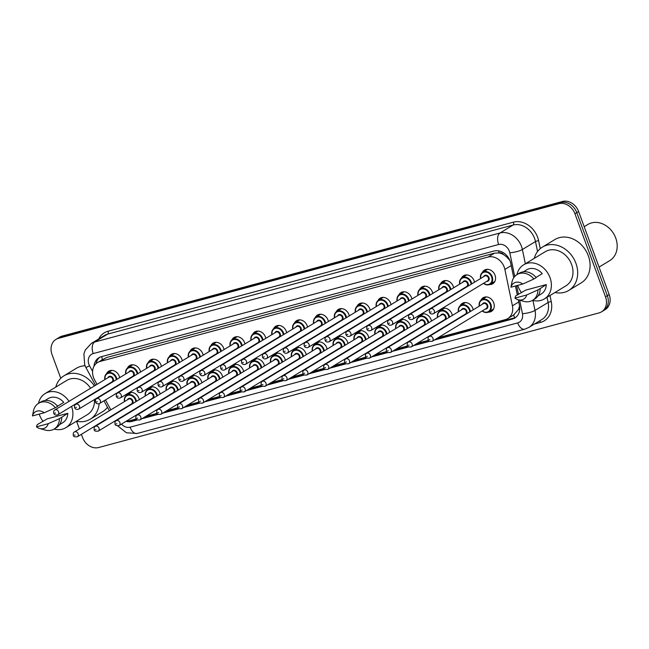 <?xml version="1.0" encoding="UTF-8"?>
<svg xmlns="http://www.w3.org/2000/svg" width="649" height="649" viewBox="0 0 649 649"><rect width="100%" height="100%" fill="white"/><g stroke="black" fill="none" stroke-linecap="round" stroke-linejoin="round"><path stroke-width="0.97" d="M126.141 395.687A7.983 6.547 58.7 0 1 128.332 393.197A7.983 6.547 58.7 0 1 138.878 398.291A7.983 6.547 58.7 0 1 139.267 399.654M147.015 390.073A7.983 6.547 58.7 0 1 149.205 387.575A7.983 6.547 58.7 0 1 159.751 392.677A7.983 6.547 58.7 0 1 160.141 394.04M167.888 384.459A7.983 6.547 58.7 0 1 170.079 381.961A7.983 6.547 58.7 0 1 180.625 387.064A7.983 6.547 58.7 0 1 181.014 388.418M188.762 378.846A7.983 6.547 58.7 0 1 190.952 376.347A7.983 6.547 58.7 0 1 201.498 381.45A7.983 6.547 58.7 0 1 201.88 382.805M209.627 373.224A7.983 6.547 58.7 0 1 211.825 370.733A7.983 6.547 58.7 0 1 222.372 375.836A7.983 6.547 58.7 0 1 222.753 377.191M230.5 367.61A7.983 6.547 58.7 0 1 232.699 365.111A7.983 6.547 58.7 0 1 243.245 370.214A7.983 6.547 58.7 0 1 243.626 371.577M251.374 361.996A7.983 6.547 58.7 0 1 253.564 359.497A7.983 6.547 58.7 0 1 264.119 364.6A7.983 6.547 58.7 0 1 264.5 365.963M272.247 356.382A7.983 6.547 58.7 0 1 274.438 353.883A7.983 6.547 58.7 0 1 284.984 358.986A7.983 6.547 58.7 0 1 285.373 360.341M293.121 350.768A7.983 6.547 58.7 0 1 295.311 348.27A7.983 6.547 58.7 0 1 305.857 353.372A7.983 6.547 58.7 0 1 306.247 354.727M313.994 345.146A7.983 6.547 58.7 0 1 316.185 342.656A7.983 6.547 58.7 0 1 326.731 347.75A7.983 6.547 58.7 0 1 327.12 349.113M334.868 339.532A7.983 6.547 58.7 0 1 337.058 337.034A7.983 6.547 58.7 0 1 347.604 342.137A7.983 6.547 58.7 0 1 347.994 343.499M355.741 333.919A7.983 6.547 58.7 0 1 357.932 331.42A7.983 6.547 58.7 0 1 368.478 336.523A7.983 6.547 58.7 0 1 368.867 337.878M376.615 328.305A7.983 6.547 58.7 0 1 378.805 325.806A7.983 6.547 58.7 0 1 389.351 330.909A7.983 6.547 58.7 0 1 389.733 332.264M397.488 322.683A7.983 6.547 58.7 0 1 399.679 320.192A7.983 6.547 58.7 0 1 410.225 325.295A7.983 6.547 58.7 0 1 410.606 326.65M418.354 317.069A7.983 6.547 58.7 0 1 420.552 314.578A7.983 6.547 58.7 0 1 431.098 319.673A7.983 6.547 58.7 0 1 431.48 321.036M439.227 311.455A7.983 6.547 58.7 0 1 441.417 308.956A7.983 6.547 58.7 0 1 451.972 314.059A7.983 6.547 58.7 0 1 452.353 315.422M460.1 305.841A7.983 6.547 58.7 0 1 462.291 303.343A7.983 6.547 58.7 0 1 472.837 308.445A7.983 6.547 58.7 0 1 473.226 309.8M480.974 300.227A7.983 6.547 58.7 0 1 483.164 297.729A7.983 6.547 58.7 0 1 493.711 302.832A7.983 6.547 58.7 0 1 491.447 311.374A7.983 6.547 58.7 0 1 488.226 312.169M106.574 373.686A7.983 6.547 58.7 0 1 108.764 371.187A7.983 6.547 58.7 0 1 119.311 376.29A7.983 6.547 58.7 0 1 119.7 377.645M127.447 368.072A7.983 6.547 58.7 0 1 129.638 365.574A7.983 6.547 58.7 0 1 140.184 370.676A7.983 6.547 58.7 0 1 140.573 372.031M148.321 362.45A7.983 6.547 58.7 0 1 150.511 359.96A7.983 6.547 58.7 0 1 161.057 365.062A7.983 6.547 58.7 0 1 161.447 366.417M169.194 356.836A7.983 6.547 58.7 0 1 171.385 354.338A7.983 6.547 58.7 0 1 181.931 359.441A7.983 6.547 58.7 0 1 182.32 360.803M190.068 351.223A7.983 6.547 58.7 0 1 192.258 348.724A7.983 6.547 58.7 0 1 202.804 353.827A7.983 6.547 58.7 0 1 203.194 355.19M210.941 345.609A7.983 6.547 58.7 0 1 213.132 343.11A7.983 6.547 58.7 0 1 223.678 348.213A7.983 6.547 58.7 0 1 224.059 349.568M231.815 339.995A7.983 6.547 58.7 0 1 234.005 337.496A7.983 6.547 58.7 0 1 244.551 342.599A7.983 6.547 58.7 0 1 244.933 343.954M252.68 334.373A7.983 6.547 58.7 0 1 254.879 331.882A7.983 6.547 58.7 0 1 265.425 336.977A7.983 6.547 58.7 0 1 265.806 338.34M273.553 328.759A7.983 6.547 58.7 0 1 275.744 326.26A7.983 6.547 58.7 0 1 286.298 331.363A7.983 6.547 58.7 0 1 286.68 332.726M294.427 323.145A7.983 6.547 58.7 0 1 296.617 320.647A7.983 6.547 58.7 0 1 307.164 325.749A7.983 6.547 58.7 0 1 307.553 327.104M315.3 317.531A7.983 6.547 58.7 0 1 317.491 315.033A7.983 6.547 58.7 0 1 328.037 320.135A7.983 6.547 58.7 0 1 328.426 321.49M336.174 311.909A7.983 6.547 58.7 0 1 338.364 309.419A7.983 6.547 58.7 0 1 348.911 314.522A7.983 6.547 58.7 0 1 349.3 315.876M357.047 306.296A7.983 6.547 58.7 0 1 359.238 303.805A7.983 6.547 58.7 0 1 369.784 308.9A7.983 6.547 58.7 0 1 370.173 310.263M377.921 300.682A7.983 6.547 58.7 0 1 380.111 298.183A7.983 6.547 58.7 0 1 390.657 303.286A7.983 6.547 58.7 0 1 391.047 304.649M398.794 295.068A7.983 6.547 58.7 0 1 400.985 292.569A7.983 6.547 58.7 0 1 411.531 297.672A7.983 6.547 58.7 0 1 411.912 299.027M419.668 289.454A7.983 6.547 58.7 0 1 421.858 286.955A7.983 6.547 58.7 0 1 432.404 292.058A7.983 6.547 58.7 0 1 432.786 293.413M440.533 283.832A7.983 6.547 58.7 0 1 442.732 281.341A7.983 6.547 58.7 0 1 453.278 286.444A7.983 6.547 58.7 0 1 453.659 287.799M461.407 278.218A7.983 6.547 58.7 0 1 463.597 275.72A7.983 6.547 58.7 0 1 474.151 280.822A7.983 6.547 58.7 0 1 474.533 282.185M482.28 272.604A7.983 6.547 58.7 0 1 484.47 270.106A7.983 6.547 58.7 0 1 495.017 275.208A7.983 6.547 58.7 0 1 492.761 283.759A7.983 6.547 58.7 0 1 489.533 284.546M438.099 337.715L505.271 319.641A14.091 11.552 -121.3 0 0 507.761 318.578A14.091 11.552 -121.3 0 0 512.418 305.817L504.873 269.44A14.091 11.552 -121.3 0 0 504.208 267.12A14.091 11.552 -121.3 0 0 488.089 257.053L100.035 361.461A14.091 11.552 -121.3 0 0 97.545 362.515A14.091 11.552 -121.3 0 0 94.559 379.835L97.017 384.362M509.846 260.436L506.626 256.85L503.543 254.611A4.697 3.853 -121.3 0 0 499.097 252.883A14.091 7.845 -105.1 0 1 498.44 250.83M499.097 252.883L498.894 252.932A14.091 11.552 58.7 0 1 503.543 254.611M513.513 315.049L518.527 309.484L519.557 305.866M498.894 252.932L494.53 253.142L106.477 357.542L97.545 362.515M125.719 421.517A14.091 11.552 -121.3 0 0 127.853 421.185L136.16 418.946M145.887 416.334L157.034 413.332M166.761 410.72L177.907 407.718M187.634 405.106L198.781 402.104M208.499 399.484L219.654 396.482M229.373 393.87L240.528 390.868M250.246 388.256L261.401 385.255M271.12 382.642L282.274 379.641M291.993 377.02L303.148 374.027M312.867 371.406L324.021 368.405M333.74 365.793L344.887 362.791M354.614 360.179L365.76 357.177M375.487 354.565L386.634 351.563M396.361 348.943L407.507 345.949M417.226 343.329L428.381 340.327M105.463 399.938L110.841 409.852M60.771 378.302L52.001 354.459A14.091 11.552 58.7 0 1 55.992 339.378L57.826 338.259A14.091 11.552 58.7 0 1 60.316 337.204L560.655 202.585A14.091 11.552 58.7 0 1 576.783 212.653L607.318 295.652A14.091 11.552 58.7 0 1 603.327 310.741A14.091 11.552 58.7 0 0 607.318 295.652L576.783 212.653A14.091 11.552 58.7 0 0 560.655 202.585L60.316 337.204A14.091 11.552 58.7 0 0 57.826 338.259L59.667 337.147A14.091 11.552 58.7 0 1 62.15 336.085L562.496 201.474A14.091 11.552 58.7 0 1 578.616 211.542L609.16 294.541A14.091 11.552 58.7 0 1 605.16 309.622L601.485 311.853A14.091 11.552 58.7 0 1 599.003 312.915L98.664 447.526A14.091 11.552 58.7 0 1 82.537 437.458L81.385 434.327M513.74 277.756L510.771 263.421A14.091 11.552 -121.3 0 0 510.106 261.101A14.091 11.552 -121.3 0 0 493.978 251.033L101.398 356.658A14.091 11.552 -121.3 0 0 98.908 357.721A14.091 11.552 -121.3 0 0 93.975 366.328M55.992 339.378A14.091 11.552 58.7 0 1 58.475 338.316L558.821 203.705A14.091 11.552 58.7 0 1 574.941 213.764L605.485 296.771A14.091 11.552 58.7 0 1 601.485 311.853M79.397 428.932L76.574 421.25M434.173 340.1L512.296 319.081A14.091 11.552 -121.3 0 0 514.787 318.018A14.091 11.552 -121.3 0 0 519.443 305.257L518.316 299.797M517.302 294.938L515.452 285.99M126.579 421.436A14.091 11.552 -121.3 0 0 131.942 421.412L137.255 419.984M141.953 418.719L158.129 414.37M162.826 413.105L179.002 408.756M183.699 407.491L199.868 403.134M204.573 401.869L220.741 397.521M225.446 396.255L241.615 391.907M246.32 390.641L262.488 386.293M267.193 385.027L283.362 380.671M288.067 379.414L304.235 375.057M308.932 373.792L325.108 369.443M329.806 368.178L345.982 363.829M350.679 362.564L366.855 358.216M371.553 356.95L387.721 352.594M392.426 351.328L408.594 346.98M413.299 345.714L429.468 341.366M96.028 363.667A14.091 11.552 58.7 0 1 99.857 357.21M136.631 419.53L133.775 420.301A14.091 11.552 58.7 0 1 130.043 420.593M515.671 317.41A14.091 11.552 58.7 0 1 514.138 317.969L436.006 338.989M428.851 340.912L415.133 344.603M407.978 346.525L394.259 350.217M387.104 352.139L373.394 355.83M366.231 357.761L352.521 361.444M345.357 363.375L331.647 367.066M324.484 368.989L310.774 372.68M303.61 374.603L289.9 378.294M282.737 380.225L269.027 383.908M261.863 385.839L248.153 389.522M240.998 391.452L227.28 395.144M220.125 397.066L206.406 400.757M199.251 402.68L185.541 406.371M178.378 408.302L164.668 411.985M157.504 413.916L143.794 417.607M584.189 226.688L587.799 224.505A21.133 17.328 58.7 0 1 615.714 238.005A21.133 17.328 58.7 0 1 609.727 260.63L599.059 267.104M534.257 258.375A25.36 20.8 58.7 0 1 542.418 247.099A25.36 20.8 58.7 0 1 575.923 263.307A25.36 20.8 58.7 0 1 568.735 290.452A25.36 20.8 58.7 0 1 554.968 292.496M542.418 247.099L554.822 239.57A25.36 20.8 58.7 0 1 588.327 255.779A25.36 20.8 58.7 0 1 581.139 282.932L568.735 290.452M521.553 292.642A19.957 16.371 58.7 0 1 517.975 286.193A19.957 16.371 58.7 0 1 517.699 285.39M516.985 274.624A19.957 16.371 58.7 0 1 523.629 264.816A19.957 16.371 58.7 0 1 550.003 277.577A19.957 16.371 58.7 0 1 544.341 298.946A19.957 16.371 58.7 0 1 532.578 300.317A15.024 12.323 58.7 0 1 523.678 301.323L518.129 299.749A9.394 7.707 58.7 0 1 514.957 298.126L526.72 294.962A9.394 7.707 58.7 0 1 518.129 299.749M523.629 264.816L545.225 251.715A19.957 16.371 58.7 0 1 571.591 264.468A19.957 16.371 58.7 0 1 565.936 285.836L544.341 298.946M514.957 298.126L515.712 295.903L525.722 290.103L546.271 284.578A14.091 11.552 58.7 0 1 541.298 293.924L538.078 295.879M546.271 284.578L540.203 288.537A15.024 12.323 58.7 0 1 534.898 298.913L532.602 300.309A15.024 12.323 58.7 0 0 537.907 289.933L526.72 294.962M540.203 288.537L537.907 289.933M536.033 277.431L542.256 273.659A14.091 11.552 58.7 0 0 526.68 269.838L523.451 271.793M510.941 287.207A9.394 7.707 58.7 0 1 522.705 284.043L510.941 287.207L511.98 282.055A15.024 12.323 58.7 0 1 517.002 274.608A15.024 12.323 58.7 0 1 533.892 279.013L536.188 277.618A15.024 12.323 58.7 0 0 519.297 273.221L517.002 274.608M522.705 284.043L533.892 279.013M55.765 387.104A25.36 20.8 58.7 0 1 63.935 375.828A25.36 20.8 58.7 0 1 94.397 385.952M63.935 375.828L76.339 368.299A25.36 20.8 58.7 0 1 85.068 365.776M43.061 421.371A19.957 16.371 58.7 0 1 39.492 414.922A19.957 16.371 58.7 0 1 39.208 414.119M38.494 403.353A19.957 16.371 58.7 0 1 45.146 393.554A19.957 16.371 58.7 0 1 69.013 401.358M45.146 393.554L66.733 380.452A19.957 16.371 58.7 0 1 90.6 388.256M36.466 426.855L48.229 423.692A9.394 7.707 58.7 0 1 39.638 428.478A9.394 7.707 58.7 0 1 36.466 426.855L37.22 424.641L47.239 418.84L67.788 413.308A14.091 11.552 58.7 0 1 62.807 422.661L59.586 424.616M67.788 413.308L61.72 417.275A15.024 12.323 58.7 0 1 56.406 427.642L54.11 429.038A15.024 12.323 58.7 0 1 45.187 430.052L39.638 428.478M61.72 417.275L59.424 418.662A15.024 12.323 58.7 0 1 54.11 429.038M59.424 418.662L48.229 423.692M57.55 406.169L63.764 402.388A14.091 11.552 58.7 0 0 48.188 398.567L44.968 400.53M71.552 406.412A19.957 16.371 58.7 0 1 65.857 427.675A19.957 16.371 58.7 0 1 54.086 429.054M94.462 399.557A19.957 16.371 58.7 0 1 87.445 414.573L65.857 427.675M98.778 396.937A25.36 20.8 58.7 0 1 98.851 397.358M99.135 403.735A25.36 20.8 58.7 0 1 90.252 419.189A25.36 20.8 58.7 0 1 76.477 421.225M107.483 407.296A25.36 20.8 58.7 0 1 102.656 411.661L90.252 419.189M32.45 415.936A9.394 7.707 58.7 0 1 44.213 412.772L32.45 415.936L33.497 410.793A15.024 12.323 58.7 0 1 38.518 403.345A15.024 12.323 58.7 0 1 55.4 407.742L57.696 406.347A15.024 12.323 58.7 0 0 40.814 401.95L38.518 403.345M44.213 412.772L55.4 407.742M511.217 265.587L504.873 269.44M102.258 359.66A4.697 3.853 -121.3 0 0 101.203 360.3M514.811 317.759A14.091 7.845 -105.1 0 1 513.521 315.081M518.527 309.484A14.091 3.204 -11.7 0 0 519.727 309.322M133.67 420.325A14.091 7.845 -105.1 0 1 133.337 419.708M506.626 256.85A14.091 3.204 -11.7 0 0 507.713 256.72M102.51 359.505A14.091 7.845 -105.1 0 1 101.642 356.593M494.53 253.142L488.089 257.053M518.762 301.972L512.418 305.817M106.477 357.542L100.035 361.461M62.15 336.085L58.475 338.316M562.496 201.474L558.821 203.705M578.616 211.542L574.941 213.764M609.16 294.541L605.485 296.771M514.73 276.49L509.814 252.769A9.394 7.707 -121.3 0 0 509.368 251.22A9.394 7.707 -121.3 0 0 498.619 244.511L93.221 353.575A9.394 7.707 -121.3 0 0 88.905 364.34A9.394 7.707 -121.3 0 0 89.578 365.825L92.588 371.39M93.221 353.575A9.394 5.224 74.9 0 1 94.6 342.047L499.998 232.983A18.789 15.406 58.7 0 1 521.496 246.401A18.789 15.406 58.7 0 1 522.388 249.5L535.482 241.55A18.789 15.406 -121.3 0 0 534.589 238.459A18.789 15.406 -121.3 0 0 513.091 225.033L107.693 334.105A18.789 15.406 -121.3 0 0 104.375 335.517L91.282 343.467A18.789 15.406 58.7 0 1 94.6 342.047L107.693 334.105A2.345 1.306 -105.1 0 0 108.042 331.225L513.432 222.153A2.345 1.306 -105.1 0 1 513.091 225.033L499.998 232.983A9.394 5.224 74.9 0 0 498.619 244.511M91.282 343.467L85.303 349.973L83.908 353.867L84.678 364.795L85.911 367.512L89.578 365.825M513.432 222.153A21.133 17.328 58.7 0 1 537.623 237.25A21.133 17.328 58.7 0 1 538.621 240.73L540.26 248.648M549.979 295.522L551.252 301.663A21.133 17.328 58.7 0 1 540.536 322.399L534.403 324.054M98.737 338.94A21.133 17.328 58.7 0 1 108.042 331.225M532.943 300.414L535.019 310.433L548.113 302.483L547.042 297.307M121.493 424.081A9.394 7.707 -121.3 0 0 130.092 427.188L517.683 322.91A9.394 7.707 -121.3 0 0 522.445 313.694A9.394 2.134 -11.7 0 0 535.019 310.433A18.789 15.406 58.7 0 1 528.813 327.445L541.899 319.503A18.789 15.406 -121.3 0 0 548.113 302.483A2.345 0.535 168.3 0 1 551.252 301.663M509.814 252.769A9.394 2.134 -11.7 0 0 522.388 249.5L525.349 263.778M537.55 251.528L535.482 241.55A2.345 0.535 168.3 0 1 538.621 240.73M522.445 313.694L519.646 300.179M518.446 294.395L516.636 285.674M539.489 320.963A2.345 1.306 -105.1 0 1 540.536 322.399M130.092 427.188A9.394 5.224 74.9 0 0 137.126 433.475L524.716 329.197L528.813 327.445M517.683 322.91A9.394 5.224 74.9 0 0 524.716 329.197M514.138 317.969L512.296 319.081M133.775 420.301L131.942 421.412M480.56 278.526A7.042 5.776 58.7 0 1 482.897 272.166A7.042 5.776 58.7 0 1 492.202 276.669A7.042 5.776 58.7 0 1 490.206 284.205A7.042 5.776 58.7 0 1 483.481 283.345M483.619 283.264A6.571 5.395 -121.3 0 0 490.19 283.621A6.571 5.395 -121.3 0 0 491.593 276.904A6.571 5.395 -121.3 0 0 484.633 272.093A6.571 5.395 -121.3 0 0 480.69 278.445M483.667 276.636A3.286 2.693 58.7 0 1 486.304 275.233A3.286 2.693 58.7 0 1 488.957 277.618A3.286 2.693 58.7 0 1 486.596 281.455M433.483 313.694L487.553 280.871A2.815 2.312 -121.3 0 0 488.348 277.861A2.815 2.312 -121.3 0 0 484.625 276.06L430.555 308.875A2.815 2.312 58.7 0 1 434.278 310.676A2.815 2.312 58.7 0 1 433.483 313.694C431.496 314.335 430.149 313.84 429.435 312.193C429.208 310.368 429.581 309.265 430.555 308.875M430.498 312.08L431.244 311.877L430.498 312.08M479.254 306.15A7.042 5.776 58.7 0 1 481.582 299.789A7.042 5.776 58.7 0 1 490.895 304.284A7.042 5.776 58.7 0 1 488.9 311.828A7.042 5.776 58.7 0 1 482.175 310.96M482.312 310.887A6.571 5.395 -121.3 0 0 488.884 311.244A6.571 5.395 -121.3 0 0 490.287 304.527A6.571 5.395 -121.3 0 0 483.327 299.716A6.571 5.395 -121.3 0 0 479.384 306.068M482.361 304.259A3.286 2.693 58.7 0 1 484.998 302.856A3.286 2.693 58.7 0 1 487.65 305.241A3.286 2.693 58.7 0 1 485.29 309.078M486.247 308.494A2.815 2.312 -121.3 0 0 487.042 305.476A2.815 2.312 -121.3 0 0 483.318 303.675L429.249 336.498A2.815 2.312 58.7 0 1 432.972 338.299A2.815 2.312 58.7 0 1 432.177 341.309L486.247 308.494M429.938 339.5L429.184 339.703L429.938 339.5M459.687 284.14A7.042 5.776 58.7 0 1 462.023 277.78A7.042 5.776 58.7 0 1 471.328 282.283A7.042 5.776 58.7 0 1 471.742 283.881M471.133 284.246A6.571 5.395 -121.3 0 0 470.72 282.526A6.571 5.395 -121.3 0 0 463.759 277.715A6.571 5.395 -121.3 0 0 459.816 284.059M462.794 282.25A3.286 2.693 58.7 0 1 465.43 280.847A3.286 2.693 58.7 0 1 468.083 283.232A3.286 2.693 58.7 0 1 467.604 286.387M412.61 319.308L466.68 286.493A2.815 2.312 -121.3 0 0 467.475 283.475A2.815 2.312 -121.3 0 0 463.751 281.674L409.681 314.489A2.815 2.312 58.7 0 1 413.405 316.29A2.815 2.312 58.7 0 1 412.61 319.308C410.63 319.949 409.276 319.454 408.57 317.807C408.335 315.982 408.708 314.879 409.681 314.489M409.624 317.694L410.379 317.491L409.624 317.694M466.623 286.988A3.286 2.693 58.7 0 1 465.722 287.069M438.813 289.754A7.042 5.776 58.7 0 1 441.15 283.394A7.042 5.776 58.7 0 1 450.455 287.896A7.042 5.776 58.7 0 1 450.868 289.495M450.26 289.86A6.571 5.395 -121.3 0 0 449.846 288.14A6.571 5.395 -121.3 0 0 442.886 283.329A6.571 5.395 -121.3 0 0 438.943 289.673M441.92 287.872A3.286 2.693 58.7 0 1 444.557 286.46A3.286 2.693 58.7 0 1 447.21 288.846A3.286 2.693 58.7 0 1 446.731 292.001M391.736 324.922L445.806 292.107A2.815 2.312 -121.3 0 0 446.601 289.089A2.815 2.312 -121.3 0 0 442.886 287.288L388.816 320.103A2.815 2.312 58.7 0 1 392.531 321.904A2.815 2.312 58.7 0 1 391.736 324.922C389.757 325.571 388.41 325.068 387.696 323.429C387.461 321.604 387.834 320.492 388.816 320.103M388.751 323.316L389.505 323.113L388.751 323.316M445.749 292.602A3.286 2.693 58.7 0 1 444.849 292.691M417.94 295.376A7.042 5.776 58.7 0 1 420.276 289.016A7.042 5.776 58.7 0 1 429.581 293.51A7.042 5.776 58.7 0 1 429.995 295.108M429.387 295.473A6.571 5.395 -121.3 0 0 428.973 293.754A6.571 5.395 -121.3 0 0 422.012 288.943A6.571 5.395 -121.3 0 0 418.078 295.295M421.055 293.486A3.286 2.693 58.7 0 1 423.683 292.082A3.286 2.693 58.7 0 1 426.336 294.468A3.286 2.693 58.7 0 1 425.858 297.623M370.863 330.536L424.933 297.721A2.815 2.312 -121.3 0 0 425.728 294.703A2.815 2.312 -121.3 0 0 422.012 292.902L367.942 325.725A2.815 2.312 58.7 0 1 371.666 327.526A2.815 2.312 58.7 0 1 370.863 330.536C368.883 331.185 367.537 330.682 366.823 329.043C366.588 327.218 366.961 326.106 367.942 325.725M367.878 328.929L368.632 328.727L367.878 328.929M424.876 298.216A3.286 2.693 58.7 0 1 423.975 298.305M397.066 300.99A7.042 5.776 58.7 0 1 399.403 294.63A7.042 5.776 58.7 0 1 408.708 299.132A7.042 5.776 58.7 0 1 409.121 300.73M408.513 301.095A6.571 5.395 -121.3 0 0 408.099 299.367A6.571 5.395 -121.3 0 0 401.139 294.557A6.571 5.395 -121.3 0 0 397.204 300.909M400.182 299.1A3.286 2.693 58.7 0 1 402.81 297.696A3.286 2.693 58.7 0 1 405.463 300.081A3.286 2.693 58.7 0 1 404.984 303.237M349.989 336.158L404.059 303.334A2.815 2.312 -121.3 0 0 404.862 300.317A2.815 2.312 -121.3 0 0 401.139 298.516L347.069 331.339A2.815 2.312 58.7 0 1 350.793 333.14A2.815 2.312 58.7 0 1 349.989 336.158C348.01 336.799 346.663 336.304 345.949 334.657C345.714 332.832 346.087 331.728 347.069 331.339M347.004 334.543L347.759 334.34L347.004 334.543M404.002 303.829A3.286 2.693 58.7 0 1 403.102 303.919M458.381 311.763A7.042 5.776 58.7 0 1 460.717 305.403A7.042 5.776 58.7 0 1 470.022 309.906A7.042 5.776 58.7 0 1 470.428 311.504M469.827 311.869A6.571 5.395 -121.3 0 0 469.414 310.141A6.571 5.395 -121.3 0 0 462.453 305.33A6.571 5.395 -121.3 0 0 458.51 311.682M461.488 309.873A3.286 2.693 58.7 0 1 464.124 308.47A3.286 2.693 58.7 0 1 466.777 310.855A3.286 2.693 58.7 0 1 466.298 314.011M465.317 314.603A3.286 2.693 58.7 0 1 464.416 314.692M465.374 314.108A2.815 2.312 -121.3 0 0 466.169 311.09A2.815 2.312 -121.3 0 0 462.445 309.297L408.375 342.112A2.815 2.312 58.7 0 1 412.099 343.913A2.815 2.312 58.7 0 1 411.304 346.931L465.374 314.108M409.065 345.114L408.318 345.317L409.065 345.114M437.507 317.377A7.042 5.776 58.7 0 1 439.844 311.017A7.042 5.776 58.7 0 1 449.149 315.519A7.042 5.776 58.7 0 1 449.554 317.118M448.954 317.483A6.571 5.395 -121.3 0 0 448.54 315.763A6.571 5.395 -121.3 0 0 441.58 310.944A6.571 5.395 -121.3 0 0 437.637 317.296M440.614 315.487A3.286 2.693 58.7 0 1 443.251 314.084A3.286 2.693 58.7 0 1 445.904 316.469A3.286 2.693 58.7 0 1 445.425 319.624M444.443 320.225A3.286 2.693 58.7 0 1 443.543 320.306M444.5 319.73A2.815 2.312 -121.3 0 0 445.295 316.712A2.815 2.312 -121.3 0 0 441.571 314.911L387.502 347.726A2.815 2.312 58.7 0 1 391.225 349.527A2.815 2.312 58.7 0 1 390.43 352.545L444.5 319.73M388.199 350.728L387.445 350.931L388.199 350.728M416.634 322.991A7.042 5.776 58.7 0 1 418.97 316.631A7.042 5.776 58.7 0 1 428.275 321.133A7.042 5.776 58.7 0 1 428.689 322.731M428.08 323.097A6.571 5.395 -121.3 0 0 427.667 321.377A6.571 5.395 -121.3 0 0 420.706 316.566A6.571 5.395 -121.3 0 0 416.763 322.91M419.741 321.109A3.286 2.693 58.7 0 1 422.377 319.697A3.286 2.693 58.7 0 1 425.03 322.082A3.286 2.693 58.7 0 1 424.551 325.238M423.57 325.839A3.286 2.693 58.7 0 1 422.669 325.92M423.627 325.344A2.815 2.312 -121.3 0 0 424.422 322.326A2.815 2.312 -121.3 0 0 420.706 320.525L366.636 353.34A2.815 2.312 58.7 0 1 370.352 355.141A2.815 2.312 58.7 0 1 369.557 358.159L423.627 325.344M367.326 356.35L366.571 356.552L367.326 356.35M376.193 306.604A7.042 5.776 58.7 0 1 378.529 300.244A7.042 5.776 58.7 0 1 387.834 304.746A7.042 5.776 58.7 0 1 388.248 306.344M387.648 306.709A6.571 5.395 -121.3 0 0 387.234 304.981A6.571 5.395 -121.3 0 0 380.265 300.171A6.571 5.395 -121.3 0 0 376.331 306.523M379.308 304.714A3.286 2.693 58.7 0 1 381.937 303.31A3.286 2.693 58.7 0 1 384.589 305.695A3.286 2.693 58.7 0 1 384.111 308.851M329.116 341.772L383.186 308.956A2.815 2.312 -121.3 0 0 383.989 305.939A2.815 2.312 -121.3 0 0 380.265 304.138L326.196 336.953A2.815 2.312 58.7 0 1 329.919 338.754A2.815 2.312 58.7 0 1 329.116 341.772C327.137 342.412 325.79 341.918 325.076 340.271C324.849 338.445 325.222 337.342 326.196 336.953M326.131 340.157L326.885 339.954L326.131 340.157M383.129 309.451A3.286 2.693 58.7 0 1 382.229 309.532M355.327 312.218A7.042 5.776 58.7 0 1 357.656 305.857A7.042 5.776 58.7 0 1 366.961 310.36A7.042 5.776 58.7 0 1 367.375 311.958M366.774 312.323A6.571 5.395 -121.3 0 0 366.361 310.603A6.571 5.395 -121.3 0 0 359.392 305.793A6.571 5.395 -121.3 0 0 355.457 312.137M358.435 310.336A3.286 2.693 58.7 0 1 361.071 308.924A3.286 2.693 58.7 0 1 363.724 311.309A3.286 2.693 58.7 0 1 363.237 314.465M308.243 347.385L362.312 314.57A2.815 2.312 -121.3 0 0 363.116 311.552A2.815 2.312 -121.3 0 0 359.392 309.751L305.322 342.567A2.815 2.312 58.7 0 1 309.046 344.368A2.815 2.312 58.7 0 1 308.243 347.385C306.263 348.026 304.916 347.531 304.203 345.893C303.975 344.059 304.349 342.956 305.322 342.567M305.257 345.779L306.012 345.576L305.257 345.779M362.256 315.065A3.286 2.693 58.7 0 1 361.355 315.146M334.454 317.832A7.042 5.776 58.7 0 1 336.782 311.471A7.042 5.776 58.7 0 1 346.095 315.974A7.042 5.776 58.7 0 1 346.501 317.572M345.901 317.937A6.571 5.395 -121.3 0 0 345.487 316.217A6.571 5.395 -121.3 0 0 338.527 311.406A6.571 5.395 -121.3 0 0 334.584 317.759M337.561 315.949A3.286 2.693 58.7 0 1 340.198 314.538A3.286 2.693 58.7 0 1 342.85 316.923A3.286 2.693 58.7 0 1 342.372 320.079M287.369 352.999L341.439 320.184A2.815 2.312 -121.3 0 0 342.242 317.166A2.815 2.312 -121.3 0 0 338.518 315.365L284.449 348.18A2.815 2.312 58.7 0 1 288.172 349.981A2.815 2.312 58.7 0 1 287.369 352.999C285.39 353.648 284.043 353.145 283.329 351.507C283.102 349.681 283.475 348.57 284.449 348.18M284.384 351.393L285.138 351.19L284.384 351.393M341.382 320.679A3.286 2.693 58.7 0 1 340.482 320.768M395.76 328.605A7.042 5.776 58.7 0 1 398.097 322.245A7.042 5.776 58.7 0 1 407.402 326.747A7.042 5.776 58.7 0 1 407.815 328.345M407.207 328.71A6.571 5.395 -121.3 0 0 406.793 326.991A6.571 5.395 -121.3 0 0 399.833 322.18A6.571 5.395 -121.3 0 0 395.898 328.532M398.875 326.723A3.286 2.693 58.7 0 1 401.504 325.319A3.286 2.693 58.7 0 1 404.157 327.696A3.286 2.693 58.7 0 1 403.678 330.86M402.696 331.452A3.286 2.693 58.7 0 1 401.796 331.542M402.753 330.958A2.815 2.312 -121.3 0 0 403.548 327.94A2.815 2.312 -121.3 0 0 399.833 326.139L345.763 358.954A2.815 2.312 58.7 0 1 349.478 360.755A2.815 2.312 58.7 0 1 348.683 363.773L402.753 330.958M346.452 361.964L345.698 362.166L346.452 361.964M374.887 334.227A7.042 5.776 58.7 0 1 377.223 327.867A7.042 5.776 58.7 0 1 386.528 332.361A7.042 5.776 58.7 0 1 386.942 333.959M386.333 334.332A6.571 5.395 -121.3 0 0 385.92 332.604A6.571 5.395 -121.3 0 0 378.959 327.794A6.571 5.395 -121.3 0 0 375.025 334.146M378.002 332.337A3.286 2.693 58.7 0 1 380.63 330.933A3.286 2.693 58.7 0 1 383.283 333.318A3.286 2.693 58.7 0 1 382.805 336.474M381.823 337.066A3.286 2.693 58.7 0 1 380.922 337.156M381.88 336.571A2.815 2.312 -121.3 0 0 382.683 333.554A2.815 2.312 -121.3 0 0 378.959 331.753L324.889 364.576A2.815 2.312 58.7 0 1 328.613 366.377A2.815 2.312 58.7 0 1 327.81 369.395L381.88 336.571M325.579 367.577L324.825 367.78L325.579 367.577M354.013 339.841A7.042 5.776 58.7 0 1 356.35 333.481A7.042 5.776 58.7 0 1 365.655 337.983A7.042 5.776 58.7 0 1 366.068 339.581M365.468 339.946A6.571 5.395 -121.3 0 0 365.054 338.218A6.571 5.395 -121.3 0 0 358.086 333.408A6.571 5.395 -121.3 0 0 354.151 339.76M357.128 337.951A3.286 2.693 58.7 0 1 359.757 336.547A3.286 2.693 58.7 0 1 362.41 338.932A3.286 2.693 58.7 0 1 361.931 342.088M360.949 342.688A3.286 2.693 58.7 0 1 360.049 342.769M361.006 342.185A2.815 2.312 -121.3 0 0 361.809 339.176A2.815 2.312 -121.3 0 0 358.086 337.375L304.016 370.19A2.815 2.312 58.7 0 1 307.74 371.991A2.815 2.312 58.7 0 1 306.936 375.008L361.006 342.185M304.706 373.191L303.951 373.394L304.706 373.191M313.581 323.453A7.042 5.776 58.7 0 1 315.909 317.093A7.042 5.776 58.7 0 1 325.222 321.588A7.042 5.776 58.7 0 1 325.628 323.186M325.027 323.559A6.571 5.395 -121.3 0 0 324.614 321.831A6.571 5.395 -121.3 0 0 317.653 317.02A6.571 5.395 -121.3 0 0 313.71 323.372M316.688 321.563A3.286 2.693 58.7 0 1 319.324 320.16A3.286 2.693 58.7 0 1 321.977 322.545A3.286 2.693 58.7 0 1 321.498 325.701M266.504 358.613L320.574 325.798A2.815 2.312 -121.3 0 0 321.369 322.78A2.815 2.312 -121.3 0 0 317.645 320.979L263.575 353.802A2.815 2.312 58.7 0 1 267.299 355.603A2.815 2.312 58.7 0 1 266.504 358.613C264.516 359.262 263.169 358.759 262.456 357.12C262.228 355.295 262.602 354.184 263.575 353.802M263.51 357.007L264.265 356.804L263.51 357.007M320.509 326.293A3.286 2.693 58.7 0 1 319.616 326.382M292.707 329.067A7.042 5.776 58.7 0 1 295.044 322.707A7.042 5.776 58.7 0 1 304.349 327.21A7.042 5.776 58.7 0 1 304.754 328.808M304.154 329.173A6.571 5.395 -121.3 0 0 303.74 327.445A6.571 5.395 -121.3 0 0 296.78 322.634A6.571 5.395 -121.3 0 0 292.837 328.986M295.814 327.177A3.286 2.693 58.7 0 1 298.451 325.774A3.286 2.693 58.7 0 1 301.104 328.159A3.286 2.693 58.7 0 1 300.625 331.315M245.63 364.235L299.7 331.412A2.815 2.312 -121.3 0 0 300.495 328.394A2.815 2.312 -121.3 0 0 296.771 326.601L242.702 359.416A2.815 2.312 58.7 0 1 246.425 361.217A2.815 2.312 58.7 0 1 245.63 364.235C243.643 364.876 242.296 364.381 241.582 362.734C241.355 360.909 241.728 359.806 242.702 359.416M242.637 362.621L243.391 362.418L242.637 362.621M299.643 331.907A3.286 2.693 58.7 0 1 298.743 331.996M271.834 334.681A7.042 5.776 58.7 0 1 274.17 328.321A7.042 5.776 58.7 0 1 283.475 332.823A7.042 5.776 58.7 0 1 283.881 334.422M283.28 334.787A6.571 5.395 -121.3 0 0 282.867 333.067A6.571 5.395 -121.3 0 0 275.906 328.248A6.571 5.395 -121.3 0 0 271.963 334.6M274.941 332.791A3.286 2.693 58.7 0 1 277.577 331.388A3.286 2.693 58.7 0 1 280.23 333.773A3.286 2.693 58.7 0 1 279.751 336.928M224.757 369.849L278.827 337.034A2.815 2.312 -121.3 0 0 279.622 334.016A2.815 2.312 -121.3 0 0 275.898 332.215L221.828 365.03A2.815 2.312 58.7 0 1 225.552 366.831A2.815 2.312 58.7 0 1 224.757 369.849C222.777 370.49 221.423 369.995 220.717 368.348C220.482 366.523 220.855 365.419 221.828 365.03M221.771 368.234L222.518 368.032L221.771 368.234M278.77 337.529A3.286 2.693 58.7 0 1 277.869 337.61M250.96 340.295A7.042 5.776 58.7 0 1 253.297 333.935A7.042 5.776 58.7 0 1 262.602 338.437A7.042 5.776 58.7 0 1 263.015 340.035M262.407 340.401A6.571 5.395 -121.3 0 0 261.993 338.681A6.571 5.395 -121.3 0 0 255.033 333.87A6.571 5.395 -121.3 0 0 251.09 340.214M254.067 338.413A3.286 2.693 58.7 0 1 256.704 337.001A3.286 2.693 58.7 0 1 259.357 339.386A3.286 2.693 58.7 0 1 258.878 342.542M203.883 375.463L257.953 342.648A2.815 2.312 -121.3 0 0 258.748 339.63A2.815 2.312 -121.3 0 0 255.025 337.829L200.955 370.644A2.815 2.312 58.7 0 1 204.678 372.445A2.815 2.312 58.7 0 1 203.883 375.463C201.904 376.112 200.557 375.609 199.843 373.97C199.608 372.137 199.981 371.033 200.955 370.644M200.898 373.856L201.652 373.654L200.898 373.856M257.896 343.143A3.286 2.693 58.7 0 1 256.996 343.224M230.087 345.909A7.042 5.776 58.7 0 1 232.423 339.549A7.042 5.776 58.7 0 1 241.728 344.051A7.042 5.776 58.7 0 1 242.142 345.649M241.533 346.014A6.571 5.395 -121.3 0 0 241.12 344.294A6.571 5.395 -121.3 0 0 234.159 339.484A6.571 5.395 -121.3 0 0 230.217 345.836M233.202 344.027A3.286 2.693 58.7 0 1 235.83 342.623A3.286 2.693 58.7 0 1 238.483 345A3.286 2.693 58.7 0 1 238.005 348.164M183.01 381.077L237.08 348.262A2.815 2.312 -121.3 0 0 237.875 345.244A2.815 2.312 -121.3 0 0 234.159 343.443L180.089 376.258A2.815 2.312 58.7 0 1 183.805 378.059A2.815 2.312 58.7 0 1 183.01 381.077C181.03 381.726 179.684 381.223 178.97 379.584C178.735 377.759 179.108 376.647 180.089 376.258M180.024 379.47L180.779 379.267L180.024 379.47M237.023 348.756A3.286 2.693 58.7 0 1 236.122 348.846M333.148 345.455A7.042 5.776 58.7 0 1 335.476 339.094A7.042 5.776 58.7 0 1 344.781 343.597A7.042 5.776 58.7 0 1 345.195 345.195M344.595 345.56A6.571 5.395 -121.3 0 0 344.181 343.84A6.571 5.395 -121.3 0 0 337.212 339.029A6.571 5.395 -121.3 0 0 333.278 345.373M336.255 343.564A3.286 2.693 58.7 0 1 338.892 342.161A3.286 2.693 58.7 0 1 341.544 344.546A3.286 2.693 58.7 0 1 341.058 347.702M340.076 348.302A3.286 2.693 58.7 0 1 339.176 348.383M340.133 347.807A2.815 2.312 -121.3 0 0 340.936 344.789A2.815 2.312 -121.3 0 0 337.212 342.988L283.142 375.803A2.815 2.312 58.7 0 1 286.866 377.604A2.815 2.312 58.7 0 1 286.063 380.622L340.133 347.807M283.832 378.805L283.078 379.008L283.832 378.805M312.274 351.068A7.042 5.776 58.7 0 1 314.603 344.708A7.042 5.776 58.7 0 1 323.916 349.211A7.042 5.776 58.7 0 1 324.322 350.809M323.721 351.174A6.571 5.395 -121.3 0 0 323.307 349.454A6.571 5.395 -121.3 0 0 316.347 344.643A6.571 5.395 -121.3 0 0 312.404 350.987M315.382 349.186A3.286 2.693 58.7 0 1 318.018 347.775A3.286 2.693 58.7 0 1 320.671 350.16A3.286 2.693 58.7 0 1 320.192 353.316M319.203 353.916A3.286 2.693 58.7 0 1 318.302 353.997M319.259 353.421A2.815 2.312 -121.3 0 0 320.062 350.403A2.815 2.312 -121.3 0 0 316.339 348.602L262.269 381.417A2.815 2.312 58.7 0 1 265.993 383.218A2.815 2.312 58.7 0 1 265.19 386.236L319.259 353.421M262.959 384.427L262.204 384.63L262.959 384.427M291.401 356.69A7.042 5.776 58.7 0 1 293.729 350.322A7.042 5.776 58.7 0 1 303.042 354.825A7.042 5.776 58.7 0 1 303.448 356.423M302.848 356.788A6.571 5.395 -121.3 0 0 302.434 355.068A6.571 5.395 -121.3 0 0 295.473 350.257A6.571 5.395 -121.3 0 0 291.531 356.609M294.508 354.8A3.286 2.693 58.7 0 1 297.145 353.397A3.286 2.693 58.7 0 1 299.797 355.774A3.286 2.693 58.7 0 1 299.319 358.938M298.329 359.53A3.286 2.693 58.7 0 1 297.437 359.619M298.394 359.035A2.815 2.312 -121.3 0 0 299.189 356.017A2.815 2.312 -121.3 0 0 295.465 354.216L241.396 387.039A2.815 2.312 58.7 0 1 245.119 388.832A2.815 2.312 58.7 0 1 244.324 391.85L298.394 359.035M242.085 390.041L241.331 390.244L242.085 390.041M270.528 362.304A7.042 5.776 58.7 0 1 272.864 355.944A7.042 5.776 58.7 0 1 282.169 360.446A7.042 5.776 58.7 0 1 282.575 362.045M281.974 362.41A6.571 5.395 -121.3 0 0 281.561 360.682A6.571 5.395 -121.3 0 0 274.6 355.871A6.571 5.395 -121.3 0 0 270.657 362.223M273.635 360.414A3.286 2.693 58.7 0 1 276.271 359.011A3.286 2.693 58.7 0 1 278.924 361.396A3.286 2.693 58.7 0 1 278.445 364.551M277.464 365.144A3.286 2.693 58.7 0 1 276.563 365.233M277.521 364.649A2.815 2.312 -121.3 0 0 278.316 361.631A2.815 2.312 -121.3 0 0 274.592 359.83L220.522 392.653A2.815 2.312 58.7 0 1 224.246 394.454A2.815 2.312 58.7 0 1 223.451 397.472L277.521 364.649M221.212 395.655L220.457 395.858L221.212 395.655M249.654 367.918A7.042 5.776 58.7 0 1 251.99 361.558A7.042 5.776 58.7 0 1 261.296 366.06A7.042 5.776 58.7 0 1 261.701 367.659M261.101 368.024A6.571 5.395 -121.3 0 0 260.687 366.296A6.571 5.395 -121.3 0 0 253.727 361.485A6.571 5.395 -121.3 0 0 249.784 367.837M252.761 366.028A3.286 2.693 58.7 0 1 255.398 364.624A3.286 2.693 58.7 0 1 258.051 367.01A3.286 2.693 58.7 0 1 257.572 370.165M256.59 370.766A3.286 2.693 58.7 0 1 255.69 370.847M256.647 370.263A2.815 2.312 -121.3 0 0 257.442 367.253A2.815 2.312 -121.3 0 0 253.718 365.452L199.649 398.267A2.815 2.312 58.7 0 1 203.372 400.068A2.815 2.312 58.7 0 1 202.577 403.086L256.647 370.263M200.338 401.269L199.592 401.471L200.338 401.269M209.213 351.531A7.042 5.776 58.7 0 1 211.55 345.171A7.042 5.776 58.7 0 1 220.855 349.673A7.042 5.776 58.7 0 1 221.268 351.271M220.66 351.636A6.571 5.395 -121.3 0 0 220.246 349.908A6.571 5.395 -121.3 0 0 213.286 345.098A6.571 5.395 -121.3 0 0 209.351 351.45M212.328 349.641A3.286 2.693 58.7 0 1 214.957 348.237A3.286 2.693 58.7 0 1 217.61 350.622A3.286 2.693 58.7 0 1 217.131 353.778M162.136 386.699L216.206 353.875A2.815 2.312 -121.3 0 0 217.009 350.858A2.815 2.312 -121.3 0 0 213.286 349.057L159.216 381.88A2.815 2.312 58.7 0 1 162.94 383.681A2.815 2.312 58.7 0 1 162.136 386.699C160.157 387.339 158.81 386.836 158.096 385.198C157.861 383.372 158.234 382.261 159.216 381.88M159.151 385.084L159.905 384.881L159.151 385.084M216.149 354.37A3.286 2.693 58.7 0 1 215.249 354.459M188.34 357.145A7.042 5.776 58.7 0 1 190.676 350.784A7.042 5.776 58.7 0 1 199.981 355.287A7.042 5.776 58.7 0 1 200.395 356.885M199.795 357.25A6.571 5.395 -121.3 0 0 199.373 355.522A6.571 5.395 -121.3 0 0 192.412 350.711A6.571 5.395 -121.3 0 0 188.478 357.064M191.455 355.254A3.286 2.693 58.7 0 1 194.083 353.851A3.286 2.693 58.7 0 1 196.736 356.236A3.286 2.693 58.7 0 1 196.258 359.392M141.263 392.312L195.333 359.489A2.815 2.312 -121.3 0 0 196.136 356.479A2.815 2.312 -121.3 0 0 192.412 354.678L138.342 387.494A2.815 2.312 58.7 0 1 142.066 389.295A2.815 2.312 58.7 0 1 141.263 392.312C139.284 392.953 137.937 392.458 137.223 390.812C136.988 388.986 137.361 387.883 138.342 387.494M138.278 390.698L139.032 390.495L138.278 390.698M195.276 359.992A3.286 2.693 58.7 0 1 194.375 360.073M167.474 362.759A7.042 5.776 58.7 0 1 169.803 356.398A7.042 5.776 58.7 0 1 179.108 360.901A7.042 5.776 58.7 0 1 179.522 362.499M178.921 362.864A6.571 5.395 -121.3 0 0 178.507 361.144A6.571 5.395 -121.3 0 0 171.539 356.333A6.571 5.395 -121.3 0 0 167.604 362.677M170.582 360.868A3.286 2.693 58.7 0 1 173.218 359.465A3.286 2.693 58.7 0 1 175.871 361.85A3.286 2.693 58.7 0 1 175.384 365.006M120.39 397.926L174.459 365.111A2.815 2.312 -121.3 0 0 175.262 362.093A2.815 2.312 -121.3 0 0 171.539 360.292L117.469 393.107A2.815 2.312 58.7 0 1 121.193 394.908A2.815 2.312 58.7 0 1 120.39 397.926C118.41 398.567 117.063 398.072 116.349 396.425C116.122 394.6 116.495 393.497 117.469 393.107M117.404 396.312L118.159 396.109L117.404 396.312M174.403 365.606A3.286 2.693 58.7 0 1 173.502 365.687M146.601 368.372A7.042 5.776 58.7 0 1 148.929 362.012A7.042 5.776 58.7 0 1 158.234 366.515A7.042 5.776 58.7 0 1 158.648 368.113M158.048 368.478A6.571 5.395 -121.3 0 0 157.634 366.758A6.571 5.395 -121.3 0 0 150.665 361.947A6.571 5.395 -121.3 0 0 146.731 368.291M149.708 366.49A3.286 2.693 58.7 0 1 152.345 365.079A3.286 2.693 58.7 0 1 154.997 367.464A3.286 2.693 58.7 0 1 154.519 370.62M99.516 403.54L153.586 370.725A2.815 2.312 -121.3 0 0 154.389 367.707A2.815 2.312 -121.3 0 0 150.665 365.906L96.596 398.721A2.815 2.312 58.7 0 1 100.319 400.522A2.815 2.312 58.7 0 1 99.516 403.54C97.537 404.189 96.19 403.686 95.476 402.047C95.249 400.222 95.622 399.111 96.596 398.721M96.531 401.934L97.285 401.731L96.531 401.934M153.529 371.22A3.286 2.693 58.7 0 1 152.629 371.309M125.728 373.994A7.042 5.776 58.7 0 1 128.056 367.634A7.042 5.776 58.7 0 1 137.369 372.128A7.042 5.776 58.7 0 1 137.775 373.727M137.174 374.092A6.571 5.395 -121.3 0 0 136.761 372.372A6.571 5.395 -121.3 0 0 129.8 367.561A6.571 5.395 -121.3 0 0 125.857 373.913M128.835 372.104A3.286 2.693 58.7 0 1 131.471 370.701A3.286 2.693 58.7 0 1 134.124 373.086A3.286 2.693 58.7 0 1 133.645 376.242M78.651 409.154L132.72 376.339A2.815 2.312 -121.3 0 0 133.516 373.321A2.815 2.312 -121.3 0 0 129.792 371.52L75.722 404.343A2.815 2.312 58.7 0 1 79.446 406.144A2.815 2.312 58.7 0 1 78.651 409.154C76.663 409.803 75.316 409.3 74.603 407.661C74.375 405.836 74.749 404.725 75.722 404.343M75.657 407.548L76.412 407.345L75.657 407.548M132.656 376.834A3.286 2.693 58.7 0 1 131.755 376.923M104.854 379.608A7.042 5.776 58.7 0 1 107.19 373.248A7.042 5.776 58.7 0 1 116.495 377.75A7.042 5.776 58.7 0 1 116.901 379.349M116.301 379.714A6.571 5.395 -121.3 0 0 115.887 377.986A6.571 5.395 -121.3 0 0 108.927 373.175A6.571 5.395 -121.3 0 0 104.984 379.527M107.961 377.718A3.286 2.693 58.7 0 1 110.598 376.315A3.286 2.693 58.7 0 1 113.251 378.7A3.286 2.693 58.7 0 1 112.772 381.855M57.777 414.776L111.847 381.953A2.815 2.312 -121.3 0 0 112.642 378.935A2.815 2.312 -121.3 0 0 108.918 377.134L54.849 409.957A2.815 2.312 58.7 0 1 58.572 411.758A2.815 2.312 58.7 0 1 57.777 414.776C55.79 415.417 54.443 414.922 53.729 413.275C53.502 411.45 53.875 410.346 54.849 409.957M54.784 413.162L55.538 412.959L54.784 413.162M111.79 382.448A3.286 2.693 58.7 0 1 110.89 382.537M228.781 373.532A7.042 5.776 58.7 0 1 231.117 367.172A7.042 5.776 58.7 0 1 240.422 371.674A7.042 5.776 58.7 0 1 240.836 373.272M240.227 373.637A6.571 5.395 -121.3 0 0 239.814 371.918A6.571 5.395 -121.3 0 0 232.853 367.107A6.571 5.395 -121.3 0 0 228.91 373.451M231.888 371.642A3.286 2.693 58.7 0 1 234.524 370.238A3.286 2.693 58.7 0 1 237.177 372.623A3.286 2.693 58.7 0 1 236.698 375.779M235.717 376.379A3.286 2.693 58.7 0 1 234.816 376.461M235.774 375.885A2.815 2.312 -121.3 0 0 236.569 372.867A2.815 2.312 -121.3 0 0 232.845 371.066L178.775 403.881A2.815 2.312 58.7 0 1 182.499 405.682A2.815 2.312 58.7 0 1 181.704 408.7L235.774 375.885M179.473 406.891L178.718 407.093L179.473 406.891M207.907 379.146A7.042 5.776 58.7 0 1 210.244 372.786A7.042 5.776 58.7 0 1 219.549 377.288A7.042 5.776 58.7 0 1 219.962 378.886M219.354 379.251A6.571 5.395 -121.3 0 0 218.94 377.531A6.571 5.395 -121.3 0 0 211.98 372.721A6.571 5.395 -121.3 0 0 208.037 379.065M211.022 377.264A3.286 2.693 58.7 0 1 213.651 375.852A3.286 2.693 58.7 0 1 216.304 378.237A3.286 2.693 58.7 0 1 215.825 381.393M214.843 381.993A3.286 2.693 58.7 0 1 213.943 382.083M214.9 381.498A2.815 2.312 -121.3 0 0 215.695 378.481A2.815 2.312 -121.3 0 0 211.98 376.68L157.91 409.495A2.815 2.312 58.7 0 1 161.625 411.296A2.815 2.312 58.7 0 1 160.83 414.313L214.9 381.498M158.599 412.504L157.845 412.707L158.599 412.504M187.034 384.768A7.042 5.776 58.7 0 1 189.37 378.408A7.042 5.776 58.7 0 1 198.675 382.902A7.042 5.776 58.7 0 1 199.089 384.5M198.48 384.873A6.571 5.395 -121.3 0 0 198.067 383.145A6.571 5.395 -121.3 0 0 191.106 378.335A6.571 5.395 -121.3 0 0 187.172 384.687M190.149 382.878A3.286 2.693 58.7 0 1 192.777 381.474A3.286 2.693 58.7 0 1 195.43 383.859A3.286 2.693 58.7 0 1 194.951 387.015M193.97 387.607A3.286 2.693 58.7 0 1 193.069 387.696M194.027 387.112A2.815 2.312 -121.3 0 0 194.83 384.094A2.815 2.312 -121.3 0 0 191.106 382.293L137.036 415.117A2.815 2.312 58.7 0 1 140.76 416.918A2.815 2.312 58.7 0 1 139.957 419.927L194.027 387.112M137.726 418.118L136.971 418.321L137.726 418.118M166.16 390.382A7.042 5.776 58.7 0 1 168.497 384.021A7.042 5.776 58.7 0 1 177.802 388.524A7.042 5.776 58.7 0 1 178.215 390.122M177.615 390.487A6.571 5.395 -121.3 0 0 177.193 388.759A6.571 5.395 -121.3 0 0 170.233 383.948A6.571 5.395 -121.3 0 0 166.298 390.3M169.275 388.491A3.286 2.693 58.7 0 1 171.904 387.088A3.286 2.693 58.7 0 1 174.557 389.473A3.286 2.693 58.7 0 1 174.078 392.629M173.096 393.221A3.286 2.693 58.7 0 1 172.196 393.31M173.153 392.726A2.815 2.312 -121.3 0 0 173.956 389.708A2.815 2.312 -121.3 0 0 170.233 387.915L116.163 420.73A2.815 2.312 58.7 0 1 119.887 422.531A2.815 2.312 58.7 0 1 119.083 425.549L173.153 392.726M116.852 423.732L116.098 423.935L116.852 423.732M145.295 395.995A7.042 5.776 58.7 0 1 147.623 389.635A7.042 5.776 58.7 0 1 156.928 394.138A7.042 5.776 58.7 0 1 157.342 395.736M156.742 396.101A6.571 5.395 -121.3 0 0 156.328 394.381A6.571 5.395 -121.3 0 0 149.359 389.562A6.571 5.395 -121.3 0 0 145.425 395.914M148.402 394.105A3.286 2.693 58.7 0 1 151.039 392.702A3.286 2.693 58.7 0 1 153.683 395.087A3.286 2.693 58.7 0 1 153.205 398.243M152.223 398.843A3.286 2.693 58.7 0 1 151.322 398.924M152.28 398.348A2.815 2.312 -121.3 0 0 153.083 395.33A2.815 2.312 -121.3 0 0 149.359 393.529L95.289 426.344A2.815 2.312 58.7 0 1 99.013 428.145A2.815 2.312 58.7 0 1 98.21 431.163L152.28 398.348M95.979 429.346L95.225 429.549L95.979 429.346M124.421 401.609A7.042 5.776 58.7 0 1 126.75 395.249A7.042 5.776 58.7 0 1 136.055 399.752A7.042 5.776 58.7 0 1 136.468 401.35M135.868 401.715A6.571 5.395 -121.3 0 0 135.454 399.995A6.571 5.395 -121.3 0 0 128.486 395.184A6.571 5.395 -121.3 0 0 124.551 401.528M127.528 399.727A3.286 2.693 58.7 0 1 130.165 398.316A3.286 2.693 58.7 0 1 132.818 400.701A3.286 2.693 58.7 0 1 132.339 403.856M131.349 404.457A3.286 2.693 58.7 0 1 130.449 404.538M131.406 403.962A2.815 2.312 -121.3 0 0 132.209 400.944A2.815 2.312 -121.3 0 0 128.486 399.143L74.416 431.958A2.815 2.312 58.7 0 1 78.14 433.759A2.815 2.312 58.7 0 1 77.336 436.777L131.406 403.962M75.106 434.968L74.351 435.171L75.106 434.968M514.203 314.676L507.761 318.578M117.785 425.931L126.45 432.769L137.126 433.475M85.911 367.512L95.533 385.263M103.978 400.839L109.357 410.752M114.922 421.023L115.254 421.639M494.903 281.358L490.206 284.205L487.415 284.935L483.416 283.386M480.495 278.567L480.998 274.227L482.897 272.166L487.594 269.311M486.288 296.934L481.582 299.789L479.692 301.85L479.189 306.19M429.249 336.498C428.275 336.88 427.902 337.991 428.129 339.816C427.991 341.041 429.346 341.544 432.177 341.309M482.11 311.001L484.9 312.396L488.9 311.828L493.597 308.973M459.622 284.181L460.133 279.841L462.023 277.78L466.72 274.925M438.748 289.795L439.259 285.455L441.15 283.394L445.847 280.546M417.875 295.417L418.386 291.077L420.276 289.016L424.973 286.16M397.001 301.031L397.512 296.69L399.403 294.63L404.108 291.774M465.414 302.548L460.717 305.403L458.819 307.464L458.316 311.804M408.375 342.112C407.402 342.502 407.028 343.605 407.256 345.43C407.126 346.655 408.472 347.158 411.304 346.931M444.541 308.161L439.844 311.017L437.953 313.078L437.442 317.418M387.502 347.726C386.528 348.115 386.155 349.219 386.39 351.044C386.252 352.277 387.599 352.772 390.43 352.545M423.667 313.775L418.97 316.631L417.08 318.691L416.569 323.032M366.636 353.34C365.655 353.729 365.282 354.833 365.517 356.666C365.379 357.891 366.726 358.386 369.557 358.159M376.128 306.644L376.639 302.304L378.529 300.244L383.234 297.388M355.254 312.258L355.766 307.918L357.656 305.857L362.361 303.002M334.381 317.872L334.892 313.54L336.782 311.471L341.488 308.624M402.794 319.397L398.097 322.245L396.206 324.313L395.695 328.645M345.763 358.954C344.781 359.343 344.408 360.455 344.643 362.28C344.505 363.505 345.852 364 348.683 363.773M381.928 325.011L377.223 327.867L375.333 329.927L374.822 334.267M324.889 364.576C323.908 364.957 323.535 366.068 323.77 367.894C323.632 369.119 324.979 369.622 327.81 369.395M361.055 330.625L356.35 333.481L354.459 335.541L353.948 339.881M304.016 370.19C303.042 370.579 302.669 371.682 302.896 373.508C302.759 374.733 304.105 375.236 306.936 375.008M313.516 323.494L314.019 319.154L315.909 317.093L320.614 314.238M292.642 329.108L293.145 324.768L295.044 322.707L299.741 319.852M271.769 334.722L272.28 330.382L274.17 328.321L278.867 325.465M250.895 340.336L251.406 335.995L253.297 333.935L257.994 331.079M230.022 345.949L230.533 341.617L232.423 339.549L237.12 336.701M340.181 336.239L335.476 339.094L333.586 341.155L333.075 345.495M283.142 375.803C282.169 376.193 281.796 377.296 282.023 379.121C281.885 380.355 283.232 380.849 286.063 380.622M319.308 341.861L314.603 344.708L312.713 346.769L312.201 351.109M262.269 381.417C261.296 381.807 260.922 382.918 261.149 384.743C261.012 385.968 262.358 386.463 265.19 386.236M298.435 347.475L293.729 350.322L291.839 352.391L291.336 356.731M241.396 387.039C240.422 387.421 240.049 388.532 240.276 390.357C240.138 391.582 241.493 392.085 244.324 391.85M277.561 353.088L272.864 355.944L270.966 358.005L270.463 362.345M220.522 392.653C219.549 393.034 219.175 394.146 219.403 395.971C219.273 397.196 220.619 397.699 223.451 397.472M256.688 358.702L251.99 361.558L250.1 363.618L249.589 367.959M199.649 398.267C198.675 398.656 198.302 399.76 198.529 401.585C198.399 402.81 199.746 403.313 202.577 403.086M209.148 351.571L209.659 347.231L211.55 345.171L216.247 342.315M188.275 357.185L188.786 352.845L190.676 350.784L195.381 347.929M167.401 362.799L167.913 358.459L169.803 356.398L174.508 353.543M146.528 368.413L147.039 364.073L148.929 362.012L153.635 359.165M125.655 374.035L126.166 369.695L128.056 367.634L132.761 364.779M104.789 379.649L105.292 375.309L107.19 373.248L111.888 370.392M235.814 364.316L231.117 367.172L229.227 369.232L228.716 373.573M178.775 403.881C177.802 404.27 177.428 405.374 177.664 407.207C177.526 408.432 178.873 408.927 181.704 408.7M214.941 369.938L210.244 372.786L208.353 374.854L207.842 379.186M157.91 409.495C156.928 409.884 156.555 410.995 156.79 412.821C156.652 414.046 157.999 414.541 160.83 414.313M194.067 375.552L189.37 378.408L187.48 380.468L186.969 384.808M137.036 415.117C136.055 415.498 135.682 416.609 135.917 418.435C135.779 419.66 137.126 420.163 139.957 419.927M173.202 381.166L168.497 384.021L166.606 386.082L166.095 390.422M116.163 420.73C115.181 421.12 114.808 422.223 115.043 424.048C114.905 425.273 116.252 425.776 119.083 425.549M152.328 386.78L147.623 389.635L145.733 391.696L145.222 396.036M95.289 426.344C94.316 426.734 93.943 427.837 94.17 429.662C94.032 430.895 95.379 431.39 98.21 431.163M131.455 392.394L126.75 395.249L124.859 397.31L124.348 401.65M74.416 431.958C73.442 432.348 73.069 433.451 73.296 435.284C73.159 436.509 74.505 437.004 77.336 436.777"/></g></svg>
